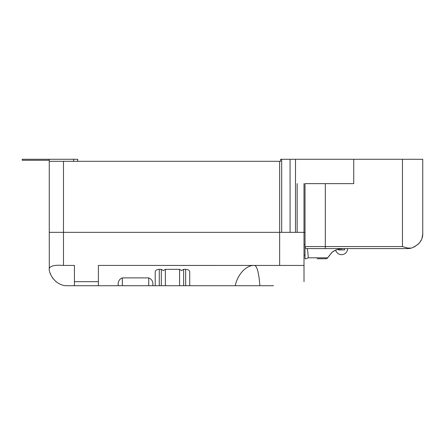 <?xml version="1.0" encoding="UTF-8"?>
<svg xmlns="http://www.w3.org/2000/svg" width="445" height="445" viewBox="0 0 445 445"><rect width="100%" height="100%" fill="white"/><g stroke="black" fill="none" stroke-linecap="round" stroke-linejoin="round"><path stroke-width="0.67" d="M305.02 232.346L297.154 232.346L297.154 183.629M295.508 159.271L295.508 232.346L290.079 232.346L290.079 159.271L422.75 159.271L422.75 233.364C422.973 240.011 419.157 244.928 411.297 248.11A15.225 15.225 0 0 1 407.525 248.583L307.05 248.583C307.473 248.666 307.884 251.742 308.279 257.811L327.642 257.811L331.964 252.276C335.352 249.762 339.324 248.533 343.874 248.583L339.007 249.083C337.254 249.289 334.968 250.318 332.142 252.182L332.142 252.182A2.03 0.979 -129.4 0 1 331.964 252.276M155.216 285.729L155.216 272.106C155.255 270.438 156.607 269.514 159.277 269.342L161.307 269.342L163.337 270.599L165.368 269.342L165.368 285.729L74.432 285.729L74.432 265.431L63.468 265.431C55.08 264.769 50.357 265.798 49.289 268.524L49.262 232.346L63.468 232.346L49.262 232.346L49.262 161.301L280.661 161.301L280.661 159.271L280.661 161.301L280.661 159.271L281.674 159.271L281.674 232.346L63.468 232.346L304.007 232.346L304.007 183.629M77.68 159.271L77.68 161.301L77.68 159.271L49.262 159.271L49.262 166.374M281.674 159.271L290.079 159.271M344.602 248.583L344.602 249.906L338.511 249.906L338.511 249.2L343.857 248.583M317.196 258.734L326.007 258.734A2.03 2.03 0 0 0 327.809 257.638L332.142 252.182L335.664 250.118A6.091 6.091 0 0 0 347.645 248.583M165.368 269.342L179.574 269.342L181.605 270.599L183.635 269.342L183.635 285.729L165.368 285.729M74.432 285.729L67.529 285.729C55.252 286.146 48.472 273.002 49.289 268.524L49.262 267.462M304.007 232.346L304.007 265.448L98.384 265.431L98.384 285.729M259.874 285.729L235.255 285.729C237.508 274.326 246.502 264.87 254.562 265.431C257.132 266.216 258.901 272.98 259.874 285.729L273.558 285.729M235.255 285.729L183.635 285.729M259.346 285.729L249.2 285.729L259.346 285.729M304.007 265.448L304.007 281.674M57.717 282.875L55.731 281.407M53.35 278.976L52.215 277.424M50.697 274.559L50.124 273.013M118.275 285.729C117.719 281.88 119.071 279.265 122.336 277.891L148.725 277.891C151.99 279.271 153.341 281.885 152.78 285.729M183.635 269.342L185.665 269.342C188.33 269.514 189.681 270.432 189.726 272.106L189.726 285.729M161.307 269.342L161.307 285.729M179.574 269.342L179.574 285.729M305.02 258.734L306.344 258.734L305.02 258.734L305.02 183.629L353.736 183.629L353.736 159.271M309.08 248.583L307.05 248.583A2.03 2.03 0 0 1 305.02 246.558A2.03 2.03 0 0 0 307.05 248.583M342.272 248.638L341.754 248.677M341.66 248.683L338.511 249.194M414.095 247.092L418.478 243.932M420.052 242.008L421.243 239.966M422.082 237.814L422.733 234.115M406.107 247.67L405.573 247.515M402.692 246.63L407.525 248.037L411.297 248.11A15.225 15.225 0 0 1 407.525 248.583L407.525 248.037M326.007 258.734A2.03 1.952 -90 0 0 327.642 257.811A2.03 0.89 -152.6 0 0 327.809 257.638L332.142 252.182M306.344 258.734L308.279 257.811M305.02 244.528L304.007 244.528M304.007 255.08L305.02 255.08M61.938 159.271A2.509 2.509 0 0 0 61.805 159.271L22.25 159.271L22.25 160.283L49.262 160.283M279.649 265.431L279.649 161.301M63.468 161.301L63.468 265.431M73.62 159.271L73.62 161.301M74.432 281.674L98.384 281.674M148.725 285.729L148.725 277.891M122.336 277.891L122.336 285.729M159.277 269.342L159.277 285.729M185.665 285.729L185.665 269.342M325.317 183.629L325.317 246.558L402.452 246.558L402.452 159.271M305.02 246.558L325.317 246.558L325.317 248.583"/></g></svg>
